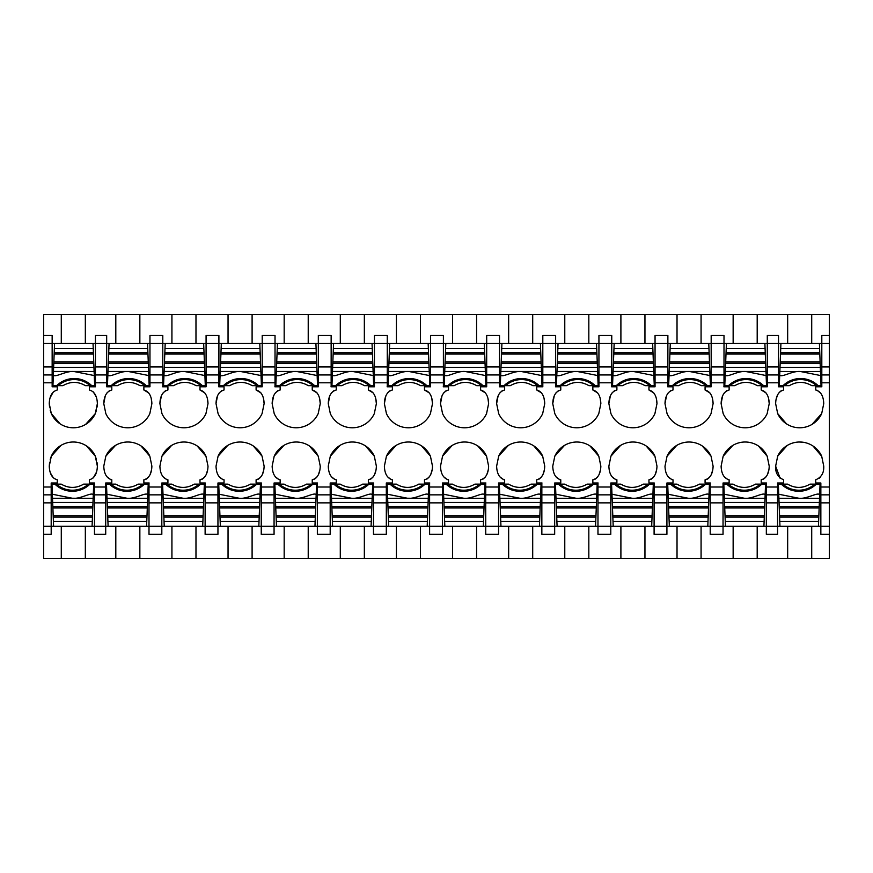 <?xml version="1.0" encoding="UTF-8"?>
<svg xmlns="http://www.w3.org/2000/svg" width="873" height="873" viewBox="0 0 873 873"><rect width="100%" height="100%" fill="white"/><g stroke="black" fill="none" stroke-linecap="round" stroke-linejoin="round"><path stroke-width="1.31" d="M49.565 462.701L49.259 466.16C49.532 473.843 52.205 478.382 57.28 479.79L57.28 482.998L51.191 482.998L51.191 534.309L43.65 534.309L43.65 526.299L94.48 526.299L94.48 482.998L89.352 482.998L89.352 479.79C94.437 478.349 97.11 473.81 97.361 466.16L97.067 462.701M93.28 477.913L96.51 472.086M86.482 445.917L95.321 456.208L96.412 459.471M61.001 445.383L51.311 456.208L50.219 459.471M50.405 472.948L53.384 477.957M61.285 343.504L61.285 314.64L43.65 314.64L43.65 335.483L52.151 335.483L52.151 386.794L57.28 386.794L57.28 390.002C52.184 391.442 49.521 395.982 49.259 403.632L49.565 407.102M97.067 407.102L97.361 403.632C97.099 395.949 94.426 391.41 89.352 390.002L89.352 386.794L95.441 386.794L95.441 335.483L95.441 343.504L43.65 343.504L43.65 374.943L52.151 374.943M43.65 526.299L43.65 374.943M43.65 335.483L43.65 343.504M53.34 391.879L50.121 397.706M60.15 423.874L51.311 413.584L50.219 410.321M85.619 424.409L95.321 413.584L96.412 410.321M96.226 396.844L93.236 391.835M49.259 403.632L51.311 413.584A24.149 24.149 0 0 0 95.321 413.584L97.361 403.632M49.259 466.16L51.311 456.208A24.149 24.149 0 0 1 95.321 456.208L97.361 466.16M108.11 526.299L146.588 526.299L146.784 521.301L107.914 521.301L108.11 526.299L94.48 526.299L94.48 534.309L105.709 534.309L105.709 494.849L94.48 494.849M43.65 534.309L43.65 558.36L85.336 558.36L85.336 526.299M61.285 558.36L61.285 526.299M61.285 314.64L829.35 314.64L829.35 494.849L820.849 494.849L820.849 482.998L815.72 482.998L815.72 479.79C821.417 477.389 824.09 472.839 823.741 466.16L821.689 456.208A24.149 24.149 0 0 0 777.679 456.208L775.639 466.16C775.289 472.85 777.963 477.4 783.648 479.79L783.648 482.998L777.559 482.998L777.559 526.299L829.35 526.299L829.35 494.849M85.336 343.504L85.336 314.64M149.96 374.943L162.793 374.943L162.793 343.504L106.67 343.504L106.67 386.794L111.799 386.794L111.799 390.002C106.702 391.442 104.029 395.982 103.778 403.632L105.829 413.584A24.149 24.149 0 0 0 149.84 413.584L151.88 403.632C151.607 395.949 148.945 391.41 143.87 390.002L143.87 386.794L149.96 386.794L149.96 335.483L162.793 335.483L162.793 343.504L171.926 343.504L171.926 314.64M162.793 374.943L162.793 386.575A27.183 27.183 0 0 0 162.618 386.794L167.922 386.794L167.922 390.002C162.825 391.442 160.152 395.982 159.901 403.632L161.952 413.584A24.149 24.149 0 0 0 205.952 413.584L208.003 403.632C207.73 395.949 205.057 391.41 199.993 390.002L199.993 386.794L206.083 386.794L206.083 343.504L218.905 343.504L218.905 386.575A27.183 27.183 0 0 0 218.741 386.794L224.045 386.794L224.045 390.002C218.948 391.442 216.275 395.982 216.024 403.632L218.075 413.584A24.149 24.149 0 0 0 262.075 413.584L264.126 403.632C263.853 395.949 261.18 391.41 256.105 390.002L256.105 386.794L262.206 386.794L262.206 343.504L275.028 343.504L275.028 386.575A27.183 27.183 0 0 0 274.864 386.794L280.157 386.794L280.157 390.002C275.071 391.442 272.398 395.982 272.147 403.632L274.198 413.584A24.149 24.149 0 0 0 318.198 413.584L320.249 403.632C319.976 395.949 317.303 391.41 312.228 390.002L312.228 386.794L318.329 386.794L318.329 343.504L331.151 343.504L331.151 386.575A27.183 27.183 0 0 0 330.987 386.794L336.28 386.794L336.28 390.002C331.194 391.442 328.521 395.982 328.27 403.632L330.31 413.584A24.149 24.149 0 0 0 374.321 413.584L376.372 403.632C376.099 395.949 373.426 391.41 368.351 390.002L368.351 386.794L374.441 386.794L374.441 343.504L387.274 343.504L387.274 386.575A27.183 27.183 0 0 0 387.099 386.794L392.403 386.794L392.403 390.002C387.317 391.442 384.644 395.982 384.382 403.632L386.433 413.584A24.149 24.149 0 0 0 430.444 413.584L432.495 403.632C432.222 395.949 429.549 391.41 424.474 390.002L424.474 386.794L430.564 386.794L430.564 343.504L443.397 343.504L443.397 386.575A27.183 27.183 0 0 0 443.222 386.794L448.526 386.794L448.526 390.002C443.44 391.442 440.767 395.982 440.505 403.632L442.556 413.584A24.149 24.149 0 0 0 486.567 413.584L488.618 403.632C488.345 395.949 485.672 391.41 480.597 390.002L480.597 386.794L486.687 386.794L486.687 343.504L499.52 343.504L499.52 386.575A27.183 27.183 0 0 0 499.345 386.794L504.649 386.794L504.649 390.002C499.552 391.442 496.879 395.982 496.628 403.632L498.679 413.584A24.149 24.149 0 0 0 542.69 413.584L544.73 403.632C544.457 395.949 541.795 391.41 536.72 390.002L536.72 386.794L542.81 386.794L542.81 343.504L555.643 343.504L555.643 386.575A27.183 27.183 0 0 0 555.468 386.794L560.772 386.794L560.772 390.002C555.675 391.442 553.002 395.982 552.751 403.632L554.802 413.584A24.149 24.149 0 0 0 598.802 413.584L600.853 403.632C600.58 395.949 597.907 391.41 592.843 390.002L592.843 386.794L598.933 386.794L598.933 343.504L611.755 343.504L611.755 386.575A27.183 27.183 0 0 0 611.591 386.794L616.895 386.794L616.895 390.002C611.798 391.442 609.125 395.982 608.874 403.632L610.925 413.584A24.149 24.149 0 0 0 654.925 413.584L656.976 403.632C656.703 395.949 654.03 391.41 648.955 390.002L648.955 386.794L655.056 386.794L655.056 343.504L667.878 343.504L667.878 386.575A27.183 27.183 0 0 0 667.714 386.794L673.007 386.794L673.007 390.002C667.921 391.442 665.248 395.982 664.997 403.632L667.048 413.584A24.149 24.149 0 0 0 711.048 413.584L713.099 403.632C712.826 395.949 710.153 391.41 705.078 390.002L705.078 386.794L711.179 386.794L711.179 343.504L724.001 343.504L724.001 386.575A27.183 27.183 0 0 0 723.837 386.794L729.13 386.794L729.13 390.002C724.044 391.442 721.371 395.982 721.12 403.632L723.16 413.584A24.149 24.149 0 0 0 767.171 413.584L769.222 403.632C768.949 395.949 766.276 391.41 761.201 390.002L761.201 386.794L767.291 386.794L767.291 374.943L778.52 374.943L778.52 386.794L783.648 386.794L783.648 390.002C778.563 391.442 775.89 395.982 775.639 403.632L777.679 413.584L786.518 423.874M115.52 445.383L105.829 456.208L103.778 466.16C104.051 473.843 106.724 478.382 111.799 479.79L111.799 482.998L105.709 482.998L105.709 494.849M105.829 456.208A24.149 24.149 0 0 1 149.84 456.208L151.88 466.16C151.629 473.81 148.956 478.349 143.87 479.79L143.87 482.998L149.163 482.998A27.183 27.183 0 0 1 148.999 483.216L148.999 502.859L161.821 502.859L161.821 494.849L148.999 494.849M171.643 445.383L161.952 456.208L159.901 466.16C160.174 473.843 162.847 478.382 167.922 479.79L167.922 482.998L161.821 482.998L161.821 494.849M161.952 456.208A24.149 24.149 0 0 1 205.952 456.208L208.003 466.16C207.752 473.81 205.079 478.349 199.993 479.79L199.993 482.998L205.286 482.998A27.183 27.183 0 0 1 205.122 483.216L205.122 502.859L217.944 502.859L217.944 494.849L205.122 494.849M227.766 445.383L218.075 456.208L216.024 466.16C216.297 473.843 218.97 478.382 224.045 479.79L224.045 482.998L217.944 482.998L217.944 494.849M218.075 456.208A24.149 24.149 0 0 1 262.075 456.208L264.126 466.16C263.875 473.81 261.202 478.349 256.105 479.79L256.105 482.998L261.409 482.998A27.183 27.183 0 0 1 261.245 483.216L261.245 502.859L274.067 502.859L274.067 494.849L261.245 494.849M283.889 445.383L274.198 456.208L272.147 466.16C272.42 473.843 275.093 478.382 280.157 479.79L280.157 482.998L274.067 482.998L274.067 494.849M274.198 456.208A24.149 24.149 0 0 1 318.198 456.208L320.249 466.16C319.998 473.81 317.325 478.349 312.228 479.79L312.228 482.998L317.532 482.998A27.183 27.183 0 0 1 317.357 483.216L317.357 502.859L330.19 502.859L330.19 494.849L317.357 494.849M340.012 445.383L330.31 456.208L328.27 466.16C328.543 473.843 331.205 478.382 336.28 479.79L336.28 482.998L330.19 482.998L330.19 494.849M330.31 456.208A24.149 24.149 0 0 1 374.321 456.208L376.372 466.16C376.121 473.81 373.448 478.349 368.351 479.79L368.351 482.998L373.655 482.998A27.183 27.183 0 0 1 373.48 483.216L373.48 502.859L386.313 502.859L386.313 494.849L373.48 494.849M396.124 445.383L386.433 456.208L384.382 466.16C384.655 473.843 387.328 478.382 392.403 479.79L392.403 482.998L386.313 482.998L386.313 494.849M386.433 456.208A24.149 24.149 0 0 1 430.444 456.208L432.495 466.16C432.233 473.81 429.56 478.349 424.474 479.79L424.474 482.998L429.778 482.998A27.183 27.183 0 0 1 429.603 483.216L429.603 502.859L442.436 502.859L442.436 494.849L429.603 494.849M452.247 445.383L442.556 456.208L440.505 466.16C440.778 473.843 443.451 478.382 448.526 479.79L448.526 482.998L442.436 482.998L442.436 494.849M442.556 456.208A24.149 24.149 0 0 1 486.567 456.208L488.618 466.16C488.356 473.81 485.683 478.349 480.597 479.79L480.597 482.998L485.901 482.998A27.183 27.183 0 0 1 485.726 483.216L485.726 502.859L498.559 502.859L498.559 494.849L485.726 494.849M508.37 445.383L498.679 456.208L496.628 466.16C496.901 473.843 499.574 478.382 504.649 479.79L504.649 482.998L498.559 482.998L498.559 494.849M498.679 456.208A24.149 24.149 0 0 1 542.69 456.208L544.73 466.16C544.479 473.81 541.806 478.349 536.72 479.79L536.72 482.998L542.013 482.998A27.183 27.183 0 0 1 541.849 483.216L541.849 502.859L554.671 502.859L554.671 494.849L541.849 494.849M564.493 445.383L554.802 456.208L552.751 466.16C553.024 473.843 555.697 478.382 560.772 479.79L560.772 482.998L554.671 482.998L554.671 494.849M554.802 456.208A24.149 24.149 0 0 1 598.802 456.208L600.853 466.16C600.602 473.81 597.929 478.349 592.843 479.79L592.843 482.998L598.136 482.998A27.183 27.183 0 0 1 597.972 483.216L597.972 502.859L610.794 502.859L610.794 494.849L597.972 494.849M620.616 445.383L610.925 456.208L608.874 466.16C609.147 473.843 611.82 478.382 616.895 479.79L616.895 482.998L610.794 482.998L610.794 494.849M610.925 456.208A24.149 24.149 0 0 1 654.925 456.208L656.976 466.16C656.725 473.81 654.052 478.349 648.955 479.79L648.955 482.998L654.259 482.998A27.183 27.183 0 0 1 654.095 483.216L654.095 502.859L666.917 502.859L666.917 494.849L654.095 494.849M676.739 445.383L667.048 456.208L664.997 466.16C665.27 473.843 667.943 478.382 673.007 479.79L673.007 482.998L666.917 482.998L666.917 494.849M667.048 456.208A24.149 24.149 0 0 1 711.048 456.208L713.099 466.16C712.848 473.81 710.175 478.349 705.078 479.79L705.078 482.998L710.382 482.998A27.183 27.183 0 0 1 710.207 483.216L710.207 502.859L723.04 502.859L723.04 494.849L710.207 494.849M732.862 445.383L723.16 456.208L721.12 466.16C721.393 473.843 724.055 478.382 729.13 479.79L729.13 482.998L723.04 482.998L723.04 494.849M723.16 456.208A24.149 24.149 0 0 1 767.171 456.208L769.222 466.16C768.971 473.81 766.298 478.349 761.201 479.79L761.201 482.998L766.505 482.998A27.183 27.183 0 0 1 766.33 483.216L766.33 502.859L777.559 502.859M811.999 424.409L821.689 413.584L823.741 403.632C823.468 395.949 820.795 391.41 815.72 390.002L815.72 386.794L821.809 386.794L821.809 343.504L829.35 343.504M821.689 413.584A24.149 24.149 0 0 1 777.679 413.584M85.336 558.36L115.803 558.36L115.803 526.299M115.803 558.36L829.35 558.36L829.35 526.299M789.268 558.36L811.715 558.36L811.715 526.299M95.441 343.504L106.67 343.504L106.67 335.483L95.441 335.483M115.803 343.504L115.803 314.64M829.35 335.483L821.809 335.483L821.809 343.504L787.664 343.504L787.664 314.64M811.715 314.64L811.715 343.504M778.52 374.943L778.52 343.504L767.291 343.504L767.291 335.483L778.52 335.483L778.52 343.504L787.664 343.504M816.844 390.144A12.309 7.148 84.3 0 1 816.899 390.166L820.751 393.188M781.291 390.657L779.142 392.512M777.33 395.458L775.933 400.129M820.849 494.849L820.849 534.309L829.35 534.309M787.664 526.299L787.664 558.36M780.146 478.317L775.639 466.16M823.741 466.16L823.643 468.103M820.336 477.16L819.245 478.306M777.679 456.208L787.206 445.481M799.155 442.022L802.811 442.218M813.058 446.059L821.689 456.208M146.588 526.299L148.999 526.299L148.999 534.309L161.821 534.309L161.821 526.299L205.122 526.299L205.122 534.309L217.944 534.309L217.944 526.299L261.245 526.299L261.245 534.309L274.067 534.309L274.067 526.299L317.357 526.299L317.357 534.309L330.19 534.309L330.19 526.299L373.48 526.299L373.48 534.309L386.313 534.309L386.313 526.299L429.603 526.299L429.603 534.309L442.436 534.309L442.436 526.299L485.726 526.299L485.726 534.309L498.559 534.309L498.559 526.299L541.849 526.299L541.849 534.309L554.671 534.309L554.671 526.299L597.972 526.299L597.972 534.309L610.794 534.309L610.794 526.299L654.095 526.299L654.095 534.309L666.917 534.309L666.917 526.299L710.207 526.299L710.207 534.309L723.04 534.309L723.04 526.299L766.33 526.299L766.33 534.309L777.559 534.309L777.559 526.299L766.33 526.299L766.33 502.859M757.197 314.64L757.197 343.504L767.291 343.504L767.291 374.943M757.197 558.36L757.197 526.299M146.228 479.135L148.377 477.28M150.189 474.334L151.586 469.663M149.84 456.208L140.989 445.917M106.768 476.614L110.62 479.626A12.309 7.148 -95.7 0 0 110.707 479.659M161.821 502.859L161.821 526.299L148.999 526.299L148.999 502.859M139.855 558.36L139.855 526.299M171.926 558.36L171.926 526.299M139.855 343.504L139.855 314.64M148.683 392.894L143.87 390.002M151.88 403.632L151.225 398.426M109.496 390.624L106.932 392.959M105.229 396.026L103.778 403.632M202.35 479.135L204.5 477.28M206.312 474.334L207.709 469.663M205.952 456.208L197.112 445.917M162.891 476.614L166.743 479.626A12.309 7.148 -95.7 0 0 166.83 479.659M217.944 502.859L217.944 526.299L205.122 526.299L205.122 502.859M195.978 558.36L195.978 526.299M228.049 558.36L228.049 526.299M171.926 343.504L206.083 343.504L206.083 335.483L218.905 335.483L218.905 343.504L228.049 343.504L228.049 314.64M195.978 343.504L195.978 314.64M204.806 392.894L199.993 390.002M208.003 403.632L207.348 398.426M165.619 390.624L163.055 392.959M161.352 396.026L159.901 403.632M258.473 479.135L260.623 477.28M262.435 474.334L263.832 469.663M262.075 456.208L253.235 445.917M219.014 476.614L222.866 479.626A12.309 7.148 -95.7 0 0 222.921 479.648M274.067 502.859L274.067 526.299L261.245 526.299L261.245 502.859M252.101 558.36L252.101 526.299M284.172 558.36L284.172 526.299M228.049 343.504L262.206 343.504L262.206 335.483L275.028 335.483L275.028 343.504L284.172 343.504L284.172 314.64M252.101 343.504L252.101 314.64M260.929 392.894L256.105 390.002M264.126 403.632L263.471 398.426M221.742 390.624L219.178 392.959M217.475 396.026L216.024 403.632M314.586 479.135L316.746 477.28M318.547 474.334L319.954 469.663M318.198 456.208L309.358 445.917M275.137 476.614L278.989 479.626A12.309 7.148 -95.7 0 0 279.044 479.648M330.19 502.859L330.19 526.299L317.357 526.299L317.357 502.859M308.224 558.36L308.224 526.299M340.295 558.36L340.295 526.299M284.172 343.504L318.329 343.504L318.329 335.483L331.151 335.483L331.151 343.504L340.295 343.504L340.295 314.64M308.224 343.504L308.224 314.64M317.052 392.894L312.228 390.002M320.249 403.632L319.594 398.426M277.865 390.624L275.301 392.959M273.598 396.026L272.147 403.632M370.709 479.135L372.869 477.28M374.67 474.334L376.077 469.663M374.321 456.208L365.481 445.917M331.26 476.614L335.112 479.626A12.309 7.148 -95.7 0 0 335.167 479.648M386.313 502.859L386.313 526.299L373.48 526.299L373.48 502.859M364.347 558.36L364.347 526.299M396.418 558.36L396.418 526.299M340.295 343.504L374.441 343.504L374.441 335.483L387.274 335.483L387.274 343.504L396.418 343.504L396.418 314.64M364.347 343.504L364.347 314.64M373.164 392.894L368.351 390.002M376.372 403.632L375.717 398.426M333.977 390.624L331.413 392.959M329.721 396.026L328.27 403.632M426.832 479.135L428.992 477.28M430.793 474.334L432.2 469.663M430.444 456.208L421.604 445.917M387.372 476.614L391.224 479.626A12.309 7.148 -95.7 0 0 391.29 479.648M442.436 502.859L442.436 526.299L429.603 526.299L429.603 502.859M420.47 558.36L420.47 526.299M452.53 558.36L452.53 526.299M396.418 343.504L430.564 343.504L430.564 335.483L443.397 335.483L443.397 343.504L452.53 343.504L452.53 314.64M420.47 343.504L420.47 314.64M429.287 392.894L424.474 390.002M432.495 403.632L431.829 398.426M390.1 390.624L387.536 392.959M385.833 396.026L384.382 403.632M482.955 479.135L485.115 477.28M486.916 474.334L488.323 469.663M486.567 456.208L477.727 445.917M443.495 476.614L447.347 479.626A12.309 7.148 -95.7 0 0 447.402 479.648M498.559 502.859L498.559 526.299L485.726 526.299L485.726 502.859M476.582 558.36L476.582 526.299M508.653 558.36L508.653 526.299M452.53 343.504L486.687 343.504L486.687 335.483L499.52 335.483L499.52 343.504L508.653 343.504L508.653 314.64M476.582 343.504L476.582 314.64M485.41 392.894L480.597 390.002M488.618 403.632L487.952 398.426M446.223 390.624L443.659 392.959M441.956 396.026L440.505 403.632M539.077 479.135L541.227 477.28M543.039 474.334L544.436 469.663M542.69 456.208L533.84 445.917M499.618 476.614L503.47 479.626A12.309 7.148 -95.7 0 0 503.525 479.648M554.671 502.859L554.671 526.299L541.849 526.299L541.849 502.859M532.705 558.36L532.705 526.299M564.776 558.36L564.776 526.299M508.653 343.504L542.81 343.504L542.81 335.483L555.643 335.483L555.643 343.504L564.776 343.504L564.776 314.64M532.705 343.504L532.705 314.64M541.533 392.894L536.72 390.002M544.73 403.632L544.075 398.426M502.346 390.624L499.782 392.959M498.079 396.026L496.628 403.632M595.2 479.135L597.35 477.28M599.162 474.334L600.559 469.663M598.802 456.208L589.962 445.917M555.741 476.614L559.593 479.626A12.309 7.148 -95.7 0 0 559.648 479.648M610.794 502.859L610.794 526.299L597.972 526.299L597.972 502.859M588.828 558.36L588.828 526.299M620.899 558.36L620.899 526.299M564.776 343.504L598.933 343.504L598.933 335.483L611.755 335.483L611.755 343.504L620.899 343.504L620.899 314.64M588.828 343.504L588.828 314.64M597.656 392.894L592.843 390.002M600.853 403.632L600.198 398.426M558.469 390.624L555.905 392.959M554.202 396.026L552.751 403.632M651.323 479.135L653.473 477.28M655.285 474.334L656.682 469.663M654.925 456.208L646.085 445.917M611.864 476.614L615.716 479.626A12.309 7.148 -95.7 0 0 615.771 479.648M666.917 502.859L666.917 526.299L654.095 526.299L654.095 502.859M644.951 558.36L644.951 526.299M677.022 558.36L677.022 526.299M620.899 343.504L655.056 343.504L655.056 335.483L667.878 335.483L667.878 343.504L677.022 343.504L677.022 314.64M644.951 343.504L644.951 314.64M653.779 392.894L648.955 390.002M656.976 403.632L656.321 398.426M614.592 390.624L612.028 392.959M610.325 396.026L608.874 403.632M707.436 479.135L709.596 477.28M711.397 474.334L712.805 469.663M711.048 456.208L702.208 445.917M667.987 476.614L671.839 479.626A12.309 7.148 -95.7 0 0 671.894 479.648M723.04 502.859L723.04 526.299L710.207 526.299L710.207 502.859M701.074 558.36L701.074 526.299M733.145 558.36L733.145 526.299M677.022 343.504L711.179 343.504L711.179 335.483L724.001 335.483L724.001 343.504L733.145 343.504L733.145 314.64M701.074 343.504L701.074 314.64M709.902 392.894L705.078 390.002M713.099 403.632L712.444 398.426M670.715 390.624L668.151 392.959M666.448 396.026L664.997 403.632M763.559 479.135L765.719 477.28M767.52 474.334L768.927 469.663M767.171 456.208L758.331 445.917M724.11 476.614L727.962 479.626A12.309 7.148 -95.7 0 0 728.017 479.648M757.197 343.504L733.145 343.504M766.014 392.894L761.201 390.002M769.222 403.632L768.567 398.426M726.827 390.624L724.263 392.959M722.571 396.026L721.12 403.632M58.633 385.288A24.051 24.051 0 0 0 58.196 385.67L62.954 385.67C70.451 381.305 77.948 381.305 85.434 385.67L90.192 385.67A24.051 24.051 0 0 0 58.633 385.288M90.192 385.67L94.655 385.67L94.273 375.565L74.205 371.56C66.184 370.436 54.715 378.195 53.351 374.899L52.937 385.67L58.196 385.67M54.552 343.504L54.148 354.045L93.444 354.045L93.957 367.369L53.635 367.369L53.799 363.201L93.793 363.201M53.351 374.899L53.635 367.369M93.738 361.815L53.853 361.815L53.799 363.201M53.853 361.815L54.148 354.045M54.366 348.491L93.225 348.491L93.444 354.045M93.225 348.491L93.04 343.504M93.957 367.369L94.109 371.472L53.482 371.462M94.109 371.472L94.273 375.565M87.998 484.504A24.051 24.051 0 0 0 88.435 484.122L83.677 484.122C76.18 488.487 68.683 488.487 61.197 484.122L56.429 484.122A24.051 24.051 0 0 0 87.998 484.504M72.437 498.232C80.447 499.356 91.905 491.597 93.28 494.893L93.695 484.122L88.435 484.122M56.429 484.122L51.965 484.122L52.358 494.227L72.339 498.243L93.149 498.341L92.833 506.591L52.838 506.591L52.675 502.422L92.996 502.422M92.08 526.299L92.483 515.747L53.188 515.747L52.838 506.591M93.28 494.893L93.149 498.341M52.882 507.977L92.778 507.977L92.833 506.591M92.778 507.977L92.483 515.747M92.265 521.301L53.395 521.301L53.188 515.747M53.395 521.301L53.591 526.299M52.675 502.422L52.511 498.319L72.339 498.243M52.511 498.319L52.358 494.227M113.152 385.288A24.051 24.051 0 0 0 112.715 385.67L117.473 385.67C124.97 381.305 132.456 381.305 139.953 385.67L144.711 385.67A24.051 24.051 0 0 0 113.152 385.288M144.711 385.67L149.174 385.67L148.792 375.565L128.724 371.56C120.703 370.436 109.234 378.195 107.859 374.899L107.444 385.67L112.715 385.67M144.274 385.288A24.051 24.051 0 0 0 128.713 379.58M108.885 348.491L147.744 348.491L147.559 343.504L109.07 343.504L108.667 354.045L147.963 354.045L148.475 367.369L108.154 367.369L108.317 363.201L148.312 363.201M107.859 374.899L108.154 367.369M148.257 361.815L108.372 361.815L108.317 363.201M108.372 361.815L108.667 354.045M147.744 348.491L147.963 354.045M148.475 367.369L148.628 371.472L108.001 371.462M148.628 371.472L148.792 375.565M142.506 484.504A24.051 24.051 0 0 0 142.954 484.122L138.185 484.122C130.699 488.487 123.202 488.487 115.705 484.122L110.947 484.122A24.051 24.051 0 0 0 142.506 484.504M110.947 484.122L106.484 484.122L106.877 494.227L126.945 498.232C134.966 499.356 146.424 491.597 147.799 494.893L148.214 484.122L142.954 484.122M146.784 521.301L147.002 515.747L107.706 515.747L107.193 502.422L147.515 502.422L147.351 506.591L107.346 506.591M147.799 494.893L147.515 502.422M107.401 507.977L147.297 507.977L147.351 506.591M147.297 507.977L147.002 515.747M107.914 521.301L107.706 515.747M107.193 502.422L107.03 498.319L147.668 498.341M107.03 498.319L106.877 494.227M169.275 385.288A24.051 24.051 0 0 0 168.838 385.67L173.596 385.67C181.093 381.305 188.579 381.305 196.076 385.67L200.834 385.67A24.051 24.051 0 0 0 169.275 385.288M200.834 385.67L205.297 385.67L204.915 375.565L184.847 371.56C176.826 370.436 165.357 378.195 163.982 374.899L163.567 385.67L168.838 385.67M164.997 348.491L203.867 348.491L203.671 343.504L165.193 343.504L164.79 354.045L204.086 354.045L204.598 367.369L164.277 367.369L164.44 363.201L204.435 363.201M163.982 374.899L164.277 367.369M204.38 361.815L164.484 361.815L164.44 363.201M164.484 361.815L164.79 354.045M203.867 348.491L204.086 354.045M204.598 367.369L204.751 371.472L164.113 371.462M204.751 371.472L204.915 375.565M198.629 484.504A24.051 24.051 0 0 0 199.066 484.122L194.308 484.122C186.822 488.487 179.325 488.487 171.828 484.122L167.07 484.122A24.051 24.051 0 0 0 198.629 484.504M167.07 484.122L162.607 484.122L163 494.227L183.057 498.232C191.078 499.356 202.547 491.597 203.922 494.893L204.337 484.122L199.066 484.122M202.711 526.299L203.114 515.747L163.829 515.747L163.316 502.422L203.627 502.422L203.474 506.591L163.469 506.591M203.922 494.893L203.627 502.422M163.524 507.977L203.42 507.977L203.474 506.591M203.42 507.977L203.114 515.747M202.907 521.301L164.037 521.301L163.829 515.747M164.037 521.301L164.233 526.299M163.316 502.422L163.153 498.319L203.791 498.341M163.153 498.319L163 494.227M225.398 385.288A24.051 24.051 0 0 0 224.961 385.67L229.719 385.67C237.205 381.305 244.702 381.305 252.199 385.67L256.957 385.67A24.051 24.051 0 0 0 225.398 385.288M256.957 385.67L261.42 385.67L261.027 375.565L240.97 371.56C232.949 370.436 221.48 378.195 220.105 374.899L219.69 385.67L224.961 385.67M221.12 348.491L259.99 348.491L259.794 343.504L221.316 343.504L220.913 354.045L260.209 354.045L260.711 367.369L220.4 367.369L220.553 363.201L260.558 363.201M220.105 374.899L220.4 367.369M260.503 361.815L220.607 361.815L220.553 363.201M220.607 361.815L220.913 354.045M259.99 348.491L260.209 354.045M260.711 367.369L260.874 371.472L220.236 371.462M260.874 371.472L261.027 375.565M254.752 484.504A24.051 24.051 0 0 0 255.189 484.122L250.431 484.122C242.945 488.487 235.448 488.487 227.951 484.122L223.193 484.122A24.051 24.051 0 0 0 254.752 484.504M223.193 484.122L218.73 484.122L219.123 494.227L239.18 498.232C247.201 499.356 258.67 491.597 260.045 494.893L260.46 484.122L255.189 484.122M258.834 526.299L259.237 515.747L219.941 515.747L219.439 502.422L259.75 502.422L259.597 506.591L219.592 506.591M260.045 494.893L259.75 502.422M219.647 507.977L259.543 507.977L259.597 506.591M259.543 507.977L259.237 515.747M259.03 521.301L220.16 521.301L219.941 515.747M220.16 521.301L220.356 526.299M219.439 502.422L219.276 498.319L259.914 498.341M219.276 498.319L219.123 494.227M281.521 385.288A24.051 24.051 0 0 0 281.084 385.67L285.842 385.67C293.328 381.305 300.825 381.305 308.322 385.67L313.08 385.67A24.051 24.051 0 0 0 281.521 385.288M312.643 385.288A24.051 24.051 0 0 1 313.08 385.67L317.543 385.67L317.15 375.565L297.093 371.56C289.072 370.436 277.603 378.195 276.228 374.899L275.813 385.67L281.084 385.67M277.243 348.491L316.113 348.491L315.917 343.504L277.439 343.504L277.036 354.045L316.321 354.045L316.834 367.369L276.523 367.369L276.676 363.201L316.681 363.201M276.228 374.899L276.523 367.369M316.626 361.815L276.73 361.815L276.676 363.201M276.73 361.815L277.036 354.045M316.113 348.491L316.321 354.045M316.834 367.369L316.997 371.472L276.359 371.462M316.997 371.472L317.15 375.565M310.875 484.504A24.051 24.051 0 0 0 311.312 484.122L306.554 484.122C299.057 488.487 291.571 488.487 284.074 484.122L279.316 484.122A24.051 24.051 0 0 0 310.875 484.504M279.316 484.122L274.853 484.122L275.235 494.227L295.303 498.232C303.324 499.356 314.793 491.597 316.168 494.893L316.583 484.122L311.312 484.122M314.957 526.299L315.36 515.747L276.064 515.747L275.552 502.422L315.873 502.422L315.71 506.591L275.715 506.591M316.168 494.893L315.873 502.422M275.77 507.977L315.666 507.977L315.71 506.591M315.666 507.977L315.36 515.747M315.153 521.301L276.283 521.301L276.064 515.747M276.283 521.301L276.479 526.299M275.552 502.422L275.399 498.319L316.037 498.341M275.399 498.319L275.235 494.227M337.644 385.288A24.051 24.051 0 0 0 337.196 385.67L341.965 385.67C349.451 381.305 356.948 381.305 364.445 385.67L369.203 385.67A24.051 24.051 0 0 0 337.644 385.288M369.203 385.67L373.666 385.67L373.273 375.565L353.205 371.56C345.184 370.436 333.726 378.195 332.351 374.899L331.936 385.67L337.196 385.67M333.366 348.491L372.236 348.491L372.04 343.504L333.562 343.504L333.148 354.045L372.444 354.045L372.957 367.369L332.635 367.369L332.799 363.201L372.804 363.201M332.351 374.899L332.635 367.369M372.749 361.815L332.853 361.815L332.799 363.201M332.853 361.815L333.148 354.045M372.236 348.491L372.444 354.045M372.957 367.369L373.12 371.472L332.482 371.462M373.12 371.472L373.273 375.565M366.998 484.504A24.051 24.051 0 0 0 367.435 484.122L362.677 484.122C355.18 488.487 347.694 488.487 340.197 484.122L335.439 484.122A24.051 24.051 0 0 0 366.998 484.504M335.439 484.122L330.976 484.122L331.358 494.227L351.426 498.232C359.447 499.356 370.916 491.597 372.291 494.893L372.706 484.122L367.435 484.122M371.08 526.299L371.483 515.747L332.187 515.747L331.675 502.422L371.996 502.422L371.833 506.591L331.838 506.591M372.291 494.893L371.996 502.422M331.893 507.977L371.778 507.977L371.833 506.591M371.778 507.977L371.483 515.747M371.265 521.301L332.406 521.301L332.187 515.747M332.406 521.301L332.591 526.299M331.675 502.422L331.522 498.319L372.149 498.341M331.522 498.319L331.358 494.227M393.756 385.288A24.051 24.051 0 0 0 393.319 385.67L398.077 385.67C405.574 381.305 413.071 381.305 420.557 385.67L425.326 385.67A24.051 24.051 0 0 0 393.756 385.288M425.326 385.67L429.789 385.67L429.396 375.565L409.328 371.56C401.307 370.436 389.849 378.195 388.474 374.899L388.059 385.67L393.319 385.67M389.489 348.491L428.359 348.491L428.163 343.504L389.674 343.504L389.271 354.045L428.567 354.045L429.079 367.369L388.758 367.369L388.921 363.201L428.916 363.201M388.474 374.899L388.758 367.369M428.861 361.815L388.976 361.815L388.921 363.201M388.976 361.815L389.271 354.045M428.359 348.491L428.567 354.045M429.079 367.369L429.243 371.472L388.605 371.462M429.243 371.472L429.396 375.565M423.121 484.504A24.051 24.051 0 0 0 423.558 484.122L418.8 484.122C411.303 488.487 403.806 488.487 396.32 484.122L391.562 484.122A24.051 24.051 0 0 0 423.121 484.504M407.56 498.232C415.57 499.356 427.028 491.597 428.403 494.893L428.818 484.122L423.558 484.122M391.562 484.122L387.099 484.122L387.481 494.227L407.462 498.243L428.272 498.341L427.956 506.591L387.961 506.591L387.798 502.422L428.119 502.422M427.203 526.299L427.606 515.747L388.31 515.747L387.961 506.591M428.403 494.893L428.272 498.341M388.016 507.977L427.901 507.977L427.956 506.591M427.901 507.977L427.606 515.747M427.388 521.301L388.529 521.301L388.31 515.747M388.529 521.301L388.714 526.299M387.798 502.422L387.645 498.319L407.462 498.243M387.645 498.319L387.481 494.227M449.879 385.288A24.051 24.051 0 0 0 449.442 385.67L454.2 385.67C461.697 381.305 469.194 381.305 476.68 385.67L481.438 385.67A24.051 24.051 0 0 0 449.879 385.288M465.44 371.56C457.43 370.436 445.972 378.195 444.597 374.899L444.182 385.67L449.442 385.67M481.438 385.67L485.901 385.67L485.519 375.565L465.538 371.549L444.728 371.462L445.044 363.201L485.039 363.201L485.202 367.369L444.881 367.369M445.612 348.491L484.471 348.491L484.286 343.504L445.797 343.504L445.394 354.045L484.69 354.045L485.039 363.201M444.597 374.899L444.728 371.462M484.984 361.815L445.099 361.815L445.044 363.201M445.099 361.815L445.394 354.045M484.471 348.491L484.69 354.045M485.202 367.369L485.355 371.472L465.538 371.549M485.355 371.472L485.519 375.565M479.244 484.504A24.051 24.051 0 0 0 479.681 484.122L474.923 484.122C467.426 488.487 459.929 488.487 452.443 484.122L447.674 484.122A24.051 24.051 0 0 0 479.244 484.504M447.674 484.122L443.211 484.122L443.604 494.227L463.672 498.232C471.693 499.356 483.151 491.597 484.526 494.893L484.941 484.122L479.681 484.122M483.326 526.299L483.729 515.747L444.433 515.747L443.921 502.422L484.242 502.422L484.079 506.591L444.084 506.591M484.526 494.893L484.242 502.422M444.139 507.977L484.024 507.977L484.079 506.591M484.024 507.977L483.729 515.747M483.511 521.301L444.641 521.301L444.433 515.747M444.641 521.301L444.837 526.299M443.921 502.422L443.757 498.319L484.395 498.341M443.757 498.319L443.604 494.227M506.002 385.288A24.051 24.051 0 0 0 505.565 385.67L510.323 385.67C517.82 381.305 525.306 381.305 532.803 385.67L537.561 385.67A24.051 24.051 0 0 0 506.002 385.288M537.561 385.67L542.024 385.67L541.642 375.565L521.574 371.56C513.553 370.436 502.084 378.195 500.709 374.899L500.294 385.67L505.565 385.67M501.735 348.491L540.594 348.491L540.409 343.504L501.92 343.504L501.517 354.045L540.813 354.045L541.325 367.369L501.004 367.369L501.167 363.201L541.162 363.201M500.709 374.899L501.004 367.369M541.107 361.815L501.222 361.815L501.167 363.201M501.222 361.815L501.517 354.045M540.594 348.491L540.813 354.045M541.325 367.369L541.478 371.472L500.851 371.462M541.478 371.472L541.642 375.565M535.356 484.504A24.051 24.051 0 0 0 535.804 484.122L531.035 484.122C523.549 488.487 516.052 488.487 508.555 484.122L503.797 484.122A24.051 24.051 0 0 0 535.356 484.504M503.797 484.122L499.334 484.122L499.727 494.227L519.795 498.232C527.816 499.356 539.274 491.597 540.649 494.893L541.064 484.122L535.804 484.122M539.438 526.299L539.852 515.747L500.556 515.747L500.043 502.422L540.365 502.422L540.201 506.591L500.196 506.591M540.649 494.893L540.365 502.422M500.251 507.977L540.147 507.977L540.201 506.591M540.147 507.977L539.852 515.747M539.634 521.301L500.764 521.301L500.556 515.747M500.764 521.301L500.96 526.299M500.043 502.422L499.88 498.319L540.518 498.341M499.88 498.319L499.727 494.227M562.125 385.288A24.051 24.051 0 0 0 561.688 385.67L566.446 385.67C573.943 381.305 581.429 381.305 588.926 385.67L593.684 385.67A24.051 24.051 0 0 0 562.125 385.288M593.684 385.67L598.147 385.67L597.765 375.565L577.697 371.56C569.676 370.436 558.207 378.195 556.832 374.899L556.417 385.67L561.688 385.67M557.847 348.491L596.717 348.491L596.521 343.504L558.043 343.504L557.64 354.045L596.936 354.045L597.448 367.369L557.127 367.369L557.29 363.201L597.285 363.201M556.832 374.899L557.127 367.369M597.23 361.815L557.334 361.815L557.29 363.201M557.334 361.815L557.64 354.045M596.717 348.491L596.936 354.045M597.448 367.369L597.601 371.472L556.963 371.462M597.601 371.472L597.765 375.565M591.479 484.504A24.051 24.051 0 0 0 591.916 484.122L587.158 484.122C579.672 488.487 572.175 488.487 564.678 484.122L559.92 484.122A24.051 24.051 0 0 0 591.479 484.504M559.92 484.122L555.457 484.122L555.85 494.227L575.907 498.232C583.928 499.356 595.397 491.597 596.772 494.893L597.187 484.122L591.916 484.122M595.561 526.299L595.964 515.747L556.679 515.747L556.166 502.422L596.477 502.422L596.324 506.591L556.319 506.591M596.772 494.893L596.477 502.422M556.374 507.977L596.27 507.977L596.324 506.591M596.27 507.977L595.964 515.747M595.757 521.301L556.887 521.301L556.679 515.747M556.887 521.301L557.083 526.299M556.166 502.422L556.003 498.319L596.641 498.341M556.003 498.319L555.85 494.227M618.248 385.288A24.051 24.051 0 0 0 617.811 385.67L622.569 385.67C630.055 381.305 637.552 381.305 645.049 385.67L649.807 385.67A24.051 24.051 0 0 0 618.248 385.288M649.807 385.67L654.27 385.67L653.877 375.565L633.82 371.56C625.799 370.436 614.33 378.195 612.955 374.899L612.54 385.67L617.811 385.67M613.97 348.491L652.84 348.491L652.644 343.504L614.166 343.504L613.763 354.045L653.059 354.045L653.561 367.369L613.25 367.369L613.403 363.201L653.408 363.201M612.955 374.899L613.25 367.369M653.353 361.815L613.457 361.815L613.403 363.201M613.457 361.815L613.763 354.045M652.84 348.491L653.059 354.045M653.561 367.369L653.724 371.472L613.086 371.462M653.724 371.472L653.877 375.565M647.602 484.504A24.051 24.051 0 0 0 648.039 484.122L643.281 484.122C635.795 488.487 628.298 488.487 620.801 484.122L616.043 484.122A24.051 24.051 0 0 0 647.602 484.504M616.043 484.122L611.58 484.122L611.973 494.227L632.03 498.232C640.051 499.356 651.52 491.597 652.895 494.893L653.31 484.122L648.039 484.122M651.684 526.299L652.087 515.747L612.791 515.747L612.289 502.422L652.6 502.422L652.447 506.591L612.442 506.591M652.895 494.893L652.6 502.422M612.497 507.977L652.393 507.977L652.447 506.591M652.393 507.977L652.087 515.747M651.88 521.301L613.01 521.301L612.791 515.747M613.01 521.301L613.206 526.299M612.289 502.422L612.126 498.319L652.764 498.341M612.126 498.319L611.973 494.227M674.371 385.288A24.051 24.051 0 0 0 673.934 385.67L678.692 385.67C686.178 381.305 693.675 381.305 701.172 385.67L705.93 385.67A24.051 24.051 0 0 0 674.371 385.288M705.93 385.67L710.393 385.67L710 375.565L689.943 371.56C681.922 370.436 670.453 378.195 669.078 374.899L668.663 385.67L673.934 385.67M670.093 348.491L708.963 348.491L708.767 343.504L670.289 343.504L669.886 354.045L709.171 354.045L709.684 367.369L669.373 367.369L669.526 363.201L709.531 363.201M669.078 374.899L669.373 367.369M709.476 361.815L669.58 361.815L669.526 363.201M669.58 361.815L669.886 354.045M708.963 348.491L709.171 354.045M709.684 367.369L709.847 371.472L669.209 371.462M709.847 371.472L710 375.565M703.725 484.504A24.051 24.051 0 0 0 704.162 484.122L699.404 484.122C691.907 488.487 684.421 488.487 676.924 484.122L672.166 484.122A24.051 24.051 0 0 0 703.725 484.504M672.166 484.122L667.703 484.122L668.085 494.227L688.153 498.232C696.174 499.356 707.643 491.597 709.018 494.893L709.433 484.122L704.162 484.122M707.807 526.299L708.21 515.747L668.914 515.747L668.402 502.422L708.723 502.422L708.56 506.591L668.565 506.591M709.018 494.893L708.723 502.422M668.62 507.977L708.516 507.977L708.56 506.591M708.516 507.977L708.21 515.747M708.003 521.301L669.133 521.301L668.914 515.747M669.133 521.301L669.329 526.299M668.402 502.422L668.249 498.319L708.887 498.341M668.249 498.319L668.085 494.227M730.494 385.288A24.051 24.051 0 0 0 730.046 385.67L734.815 385.67C742.301 381.305 749.798 381.305 757.295 385.67L762.053 385.67A24.051 24.051 0 0 0 730.494 385.288M762.053 385.67L766.516 385.67L766.123 375.565L746.055 371.56C738.034 370.436 726.576 378.195 725.201 374.899L724.786 385.67L730.046 385.67M726.216 348.491L765.086 348.491L764.89 343.504L726.412 343.504L725.998 354.045L765.294 354.045L765.807 367.369L725.485 367.369L725.649 363.201L765.654 363.201M725.201 374.899L725.485 367.369M765.599 361.815L725.703 361.815L725.649 363.201M725.703 361.815L725.998 354.045M765.086 348.491L765.294 354.045M765.807 367.369L765.97 371.472L725.332 371.462M765.97 371.472L766.123 375.565M759.848 484.504A24.051 24.051 0 0 0 760.285 484.122L755.527 484.122C748.03 488.487 740.544 488.487 733.047 484.122L728.289 484.122A24.051 24.051 0 0 0 759.848 484.504M728.289 484.122L723.826 484.122L724.208 494.227L744.276 498.232C752.297 499.356 763.766 491.597 765.141 494.893L765.556 484.122L760.285 484.122M763.93 526.299L764.333 515.747L725.037 515.747L724.525 502.422L764.846 502.422L764.683 506.591L724.688 506.591M765.141 494.893L764.846 502.422M724.743 507.977L764.628 507.977L764.683 506.591M764.628 507.977L764.333 515.747M764.115 521.301L725.256 521.301L725.037 515.747M725.256 521.301L725.441 526.299M724.525 502.422L724.372 498.319L764.999 498.341M724.372 498.319L724.208 494.227M785.002 385.288A24.051 24.051 0 0 0 784.565 385.67L789.323 385.67C796.82 381.305 804.317 381.305 811.803 385.67L816.571 385.67A24.051 24.051 0 0 0 785.002 385.288M800.563 371.56C792.553 370.436 781.095 378.195 779.72 374.899L779.305 385.67L784.565 385.67M816.571 385.67L821.035 385.67L820.642 375.565L800.661 371.549L779.851 371.462L780.167 363.201L820.162 363.201L820.325 367.369L780.004 367.369M780.735 348.491L819.605 348.491L819.409 343.504L780.92 343.504L780.517 354.045L819.812 354.045L820.162 363.201M779.72 374.899L779.851 371.462M820.118 361.815L780.222 361.815L780.167 363.201M780.222 361.815L780.517 354.045M819.605 348.491L819.812 354.045M820.325 367.369L820.489 371.472L800.661 371.549M820.489 371.472L820.642 375.565M814.367 484.504A24.051 24.051 0 0 0 814.804 484.122L810.046 484.122C802.549 488.487 795.052 488.487 787.566 484.122L782.808 484.122A24.051 24.051 0 0 0 814.367 484.504M782.808 484.122L778.345 484.122L778.727 494.227L798.795 498.232C806.816 499.356 818.285 491.597 819.649 494.893L820.063 484.122L814.804 484.122M818.448 526.299L818.852 515.747L779.556 515.747L779.043 502.422L819.365 502.422L819.201 506.591L779.207 506.591M819.649 494.893L819.365 502.422M779.262 507.977L819.147 507.977L819.201 506.591M819.147 507.977L818.852 515.747M818.634 521.301L779.775 521.301L779.556 515.747M779.775 521.301L779.96 526.299M779.043 502.422L778.891 498.319L819.518 498.341M778.891 498.319L778.727 494.227M52.151 366.933L43.65 366.933M51.191 494.849L43.65 494.849M51.191 502.859L43.65 502.859M51.191 487.014L43.65 487.014M43.65 382.789L52.151 382.789M95.441 366.933L106.67 366.933M95.441 374.943L106.67 374.943M95.441 382.789L106.67 382.789M711.179 382.789L724.001 382.789M655.056 382.789L667.878 382.789M598.933 382.789L611.755 382.789M542.81 382.789L555.643 382.789M486.687 382.789L499.52 382.789M430.564 382.789L443.397 382.789M374.441 382.789L387.274 382.789M318.329 382.789L331.151 382.789M262.206 382.789L275.028 382.789M206.083 382.789L218.905 382.789M149.96 382.789L162.793 382.789M105.709 487.014L94.48 487.014M161.821 487.014L148.999 487.014M217.944 487.014L205.122 487.014M274.067 487.014L261.245 487.014M330.19 487.014L317.357 487.014M386.313 487.014L373.48 487.014M442.436 487.014L429.603 487.014M498.559 487.014L485.726 487.014M554.671 487.014L541.849 487.014M610.794 487.014L597.972 487.014M666.917 487.014L654.095 487.014M723.04 487.014L710.207 487.014M777.559 487.014L766.33 487.014M829.35 487.014L820.849 487.014M821.809 382.789L829.35 382.789M767.291 382.789L778.52 382.789M105.709 502.859L94.48 502.859M821.809 374.943L829.35 374.943M821.809 366.933L829.35 366.933M820.849 502.859L829.35 502.859M778.52 366.933L767.291 366.933M777.559 494.849L766.33 494.849M162.793 366.933L149.96 366.933M206.083 374.943L218.905 374.943M218.905 366.933L206.083 366.933M262.206 374.943L275.028 374.943M275.028 366.933L262.206 366.933M318.329 374.943L331.151 374.943M331.151 366.933L318.329 366.933M374.441 374.943L387.274 374.943M387.274 366.933L374.441 366.933M430.564 374.943L443.397 374.943M443.397 366.933L430.564 366.933M486.687 374.943L499.52 374.943M499.52 366.933L486.687 366.933M542.81 374.943L555.643 374.943M555.643 366.933L542.81 366.933M598.933 374.943L611.755 374.943M611.755 366.933L598.933 366.933M655.056 374.943L667.878 374.943M667.878 366.933L655.056 366.933M711.179 374.943L724.001 374.943M724.001 366.933L711.179 366.933M56.658 385.67A25.099 25.099 0 0 1 91.741 385.67M93.389 352.659L54.202 352.659M89.974 484.122A25.099 25.099 0 0 1 54.89 484.122M53.242 517.132L92.429 517.132M111.177 385.67A25.099 25.099 0 0 1 146.249 385.67M147.908 352.659L108.721 352.659M144.492 484.122A25.099 25.099 0 0 1 109.409 484.122M107.761 517.132L146.948 517.132M167.3 385.67A25.099 25.099 0 0 1 202.372 385.67M204.031 352.659L164.844 352.659M200.615 484.122A25.099 25.099 0 0 1 165.532 484.122M163.884 517.132L203.071 517.132M223.412 385.67A25.099 25.099 0 0 1 258.495 385.67M260.154 352.659L220.967 352.659M256.738 484.122A25.099 25.099 0 0 1 221.655 484.122M219.996 517.132L259.183 517.132M279.535 385.67A25.099 25.099 0 0 1 314.618 385.67M316.266 352.659L277.079 352.659M312.85 484.122A25.099 25.099 0 0 1 277.778 484.122M276.119 517.132L315.306 517.132M335.658 385.67A25.099 25.099 0 0 1 370.741 385.67M372.389 352.659L333.202 352.659M368.973 484.122A25.099 25.099 0 0 1 333.901 484.122M332.242 517.132L371.429 517.132M391.781 385.67A25.099 25.099 0 0 1 426.864 385.67M428.512 352.659L389.325 352.659M425.096 484.122A25.099 25.099 0 0 1 390.013 484.122M388.365 517.132L427.552 517.132M447.904 385.67A25.099 25.099 0 0 1 482.987 385.67M484.635 352.659L445.448 352.659M481.219 484.122A25.099 25.099 0 0 1 446.136 484.122M444.488 517.132L483.675 517.132M504.027 385.67A25.099 25.099 0 0 1 539.099 385.67M540.758 352.659L501.571 352.659M537.342 484.122A25.099 25.099 0 0 1 502.259 484.122M500.611 517.132L539.798 517.132M560.15 385.67A25.099 25.099 0 0 1 595.222 385.67M596.881 352.659L557.694 352.659M593.465 484.122A25.099 25.099 0 0 1 558.382 484.122M556.734 517.132L595.921 517.132M616.262 385.67A25.099 25.099 0 0 1 651.345 385.67M653.004 352.659L613.817 352.659M649.588 484.122A25.099 25.099 0 0 1 614.505 484.122M612.846 517.132L652.033 517.132M672.385 385.67A25.099 25.099 0 0 1 707.468 385.67M709.116 352.659L669.929 352.659M705.7 484.122A25.099 25.099 0 0 1 670.628 484.122M668.969 517.132L708.156 517.132M728.508 385.67A25.099 25.099 0 0 1 763.591 385.67M765.239 352.659L726.052 352.659M761.823 484.122A25.099 25.099 0 0 1 726.751 484.122M725.092 517.132L764.279 517.132M783.026 385.67A25.099 25.099 0 0 1 818.11 385.67M819.758 352.659L780.571 352.659M816.342 484.122A25.099 25.099 0 0 1 781.259 484.122M779.611 517.132L818.798 517.132"/></g></svg>
